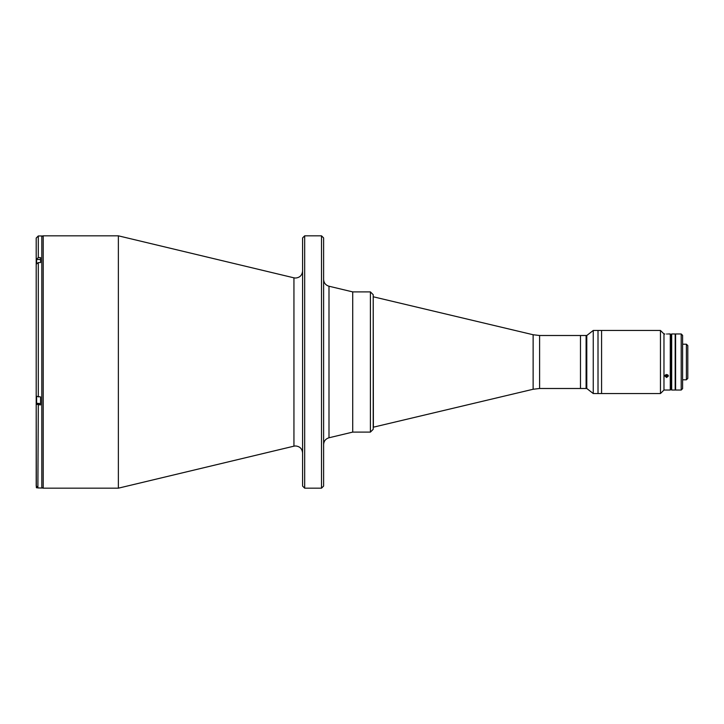 <?xml version="1.0" encoding="UTF-8"?>
<svg xmlns="http://www.w3.org/2000/svg" width="724" height="724" viewBox="0 0 724 724"><rect width="100%" height="100%" fill="white"/><g stroke="black" fill="none" stroke-linecap="round" stroke-linejoin="round"><path stroke-width="1.09" d="M601.581 362L601.581 330.452L593.255 330.452L593.255 393.548L598.015 393.548L598.006 330.452L598.015 393.548L601.581 393.548L601.581 330.452L660.46 330.452L660.46 393.548L601.581 393.548L601.581 362M36.336 487.542L36.336 486.619L36.616 487.822L37.548 487.822M40.544 488.039L41.811 488.039L41.811 235.961L38.3 235.961L38.3 257.617L40.544 257.617L40.544 262.568L40.544 259.473L36.616 259.473L36.336 263.654L36.336 259.753M38.3 235.961L36.2 238.069L36.2 404.273L40.544 404.924L40.544 396.924L40.544 403.549L36.336 403.268L36.336 397.621M36.336 400.725L36.336 403.268M41.811 237.228A1.403 1.403 0 0 1 43.214 235.825L118.365 235.825L293.944 277.835L293.944 446.165L118.365 488.175L43.214 488.175A1.403 1.403 0 0 1 41.811 486.772M304.686 488.175L304.686 235.825L302.587 237.924L302.587 486.076L304.686 488.175L321.51 488.175L321.51 235.825L323.61 237.924L323.61 486.076L321.51 488.175M370.407 432.101L373.213 429.296L373.213 294.704L370.407 291.899L370.407 432.101L352.715 432.101L352.715 291.899L352.715 432.101L328.995 437.776L328.995 286.224C325.628 285.193 323.836 282.921 323.61 279.41M370.407 291.899L352.715 291.899L328.995 286.224M118.365 235.825L118.365 488.175M40.544 403.549L36.2 403.693L36.336 486.619M36.2 404.273L36.2 485.858L38.3 487.967L40.544 487.967M37.892 487.922L38.3 404.924M38.3 257.617L36.2 259.319L36.336 260.848M36.2 238.069L36.2 259.319M40.544 262.568L38.3 262.568L36.2 264.269L36.2 396.272L40.544 396.924M539.606 388.498L539.606 335.502L580.485 335.502L580.485 388.498L580.485 335.502L586.096 335.502L586.096 388.498L586.096 335.502L586.793 335.502L586.793 388.498L539.606 388.498L533.126 389.259L373.376 427.187L373.213 296.813M666.632 334.017C668.895 333.954 668.895 333.954 666.632 334.017C668.895 333.954 668.895 333.954 666.632 334.017C664.37 333.954 664.37 333.954 666.632 334.017L667.284 334.008M666.632 377.512L664.876 376.018L666.632 374.471L668.379 376.018L666.632 377.512M670.279 333.963L670.976 334.66L671.682 333.963L671.682 390.037L670.976 389.34L670.976 334.66L670.976 389.34L670.279 390.037L670.279 333.963L668.297 333.963M670.279 390.037L663.971 390.037L663.971 333.963L660.46 330.452M671.682 333.963L675.184 333.963L675.184 390.037L671.682 390.037M686.397 344.199L687.8 345.601L687.8 378.399L686.397 379.801L686.397 344.199L682.605 344.199M681.203 362L681.203 333.963L675.592 333.963L675.592 390.037L681.203 390.037L681.203 362M681.203 333.963L682.605 335.366L682.605 388.634L681.203 390.037M665.039 375.376A1.71 1.484 180 0 0 668.216 375.376M665.573 374.788L666.46 375.865L667.7 374.797M36.616 487.125L36.616 487.822M36.616 259.473L36.616 263.246M36.616 396.662L36.616 403.549M43.214 235.825L43.214 488.175M38.3 262.568L38.3 396.924M533.126 389.259L533.126 334.741L373.376 296.813M293.944 446.165L295.573 445.966C299.836 446.382 302.17 448.717 302.587 452.98M293.944 277.835L295.573 278.034C299.836 277.618 302.17 275.283 302.587 271.02M328.995 437.776C325.628 438.807 323.836 441.079 323.61 444.59M304.686 235.825L321.51 235.825M539.606 335.502L533.126 334.741M586.793 335.502L593.255 330.452M586.793 388.498L593.255 393.548M663.971 390.037L660.46 393.548M664.876 333.963L663.971 333.963M682.605 379.801L686.397 379.801"/></g></svg>

